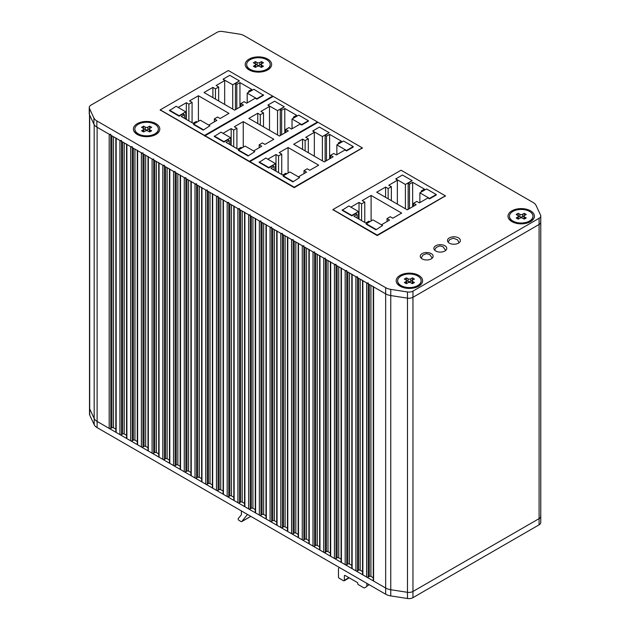 <?xml version="1.0" encoding="UTF-8"?>
<svg xmlns="http://www.w3.org/2000/svg" width="630" height="630" viewBox="0 0 630 630"><rect width="100%" height="100%" fill="white"/><g stroke="black" fill="none" stroke-linecap="round" stroke-linejoin="round"><path stroke-width="0.94" d="M332.939 209.554L377.236 235.124L445.347 195.804L401.05 170.226L332.939 209.554L332.939 210.018M375.929 229.816L382.638 225.477L372.984 219.901L366.274 223.776L366.274 224.241L375.929 229.816L382.638 225.477M358.502 218.823L358.502 211.546L348.847 205.971L342.145 210.31L351.8 215.877L355.753 213.594L357.092 214.373L353.942 216.192L365.739 223.004L368.889 221.185L369.834 221.721M381.426 224.784L389.584 220.075L387.033 218.594L390.238 216.744L392.789 218.224L401.672 213.09L371.101 195.442L362.218 200.576L364.778 202.049L361.573 203.9L359.021 202.419L350.863 207.136M405.405 208.774L405.405 184.464L412.107 180.597L402.452 175.022L395.75 178.896L397.357 180.282L388.797 185.228L391.356 186.701L388.151 188.551L385.591 187.078L376.709 192.205L407.279 209.853L416.162 204.726L413.611 203.254L416.816 201.403L419.367 202.876L427.927 197.938L429.534 198.867L436.244 194.993L436.244 194.528L426.589 188.953L419.887 192.827L429.534 198.403L429.534 198.867M422.234 191.473L421.289 190.929L424.439 189.11L412.642 182.298L409.492 184.118L408.153 183.346L412.107 180.597M332.939 209.703L377.236 235.589L377.236 235.124M445.347 196.269L445.347 195.804M357.092 218.011L357.092 214.373M342.145 209.845L351.8 215.413L358.502 211.546M351.8 215.413L351.8 215.877M359.021 219.122L359.021 202.419M361.573 220.595L361.573 203.9M364.778 222.445L364.778 202.049M371.101 220.988L371.101 195.442M387.033 221.547L387.033 218.594M385.591 197.332L385.591 187.078M388.151 198.812L388.151 188.551M391.356 200.663L391.356 186.701M397.357 204.128L397.357 180.282M395.75 178.896L405.405 184.464M408.153 209.357L408.153 183.346M409.492 208.577L409.492 184.118M412.642 206.758L412.642 182.298M421.289 192.016L421.289 190.929M419.887 202.577L419.887 192.827M413.611 206.199L413.611 203.254M366.274 223.776L375.929 229.351M429.534 198.403L436.244 194.528M246.669 64.662A11.757 6.788 0 0 0 246.661 64.811A11.757 6.788 0 0 0 250.11 69.615A11.757 6.788 0 0 0 262.915 71.08A11.757 6.788 0 0 0 270.175 64.811A11.757 6.788 0 0 0 270.175 64.662M250.11 69.3A11.757 6.788 0 0 0 262.915 70.773A11.757 6.788 0 0 0 270.175 64.504A11.757 6.788 0 0 0 266.734 59.7A11.757 6.788 0 0 0 253.921 58.236A11.757 6.788 0 0 0 246.661 64.504A11.757 6.788 0 0 0 250.11 69.3M255.04 67.197L255.04 65.276L253.378 66.237L255.418 67.41L257.079 66.457A1.898 1.095 0 0 1 259.757 66.457L261.426 67.41L263.458 66.237L261.796 65.276L261.796 67.197M255.04 65.276A1.898 1.095 0 0 0 255.599 64.504A1.898 1.095 0 0 0 255.04 63.732L253.378 62.772L255.418 61.59L257.079 62.551A1.898 1.095 0 0 0 259.757 62.551L259.757 65.032A1.898 1.095 180 0 1 257.079 65.032L255.457 64.095M261.379 67.386A1.898 1.095 180 0 1 261.245 66.977L261.245 64.504A1.898 1.095 0 0 1 261.796 63.732L263.458 62.772L261.426 61.59L259.757 62.551M261.245 64.504A1.898 1.095 0 0 0 261.796 65.276M255.418 64.039L255.418 61.59M261.379 64.095L259.757 65.032M261.426 64.039L261.426 61.59M255.599 64.504L255.599 66.977A1.898 1.095 180 0 1 255.457 67.386M249.921 161.619L294.218 187.197L362.329 147.869L318.032 122.299L249.921 161.619L249.921 162.083M292.911 181.881L299.612 177.55L289.957 171.974L283.256 175.841L283.256 176.305L292.911 181.881L299.612 177.55M275.483 170.887L275.483 163.611L265.829 158.043L259.127 162.375L268.774 167.95L272.735 165.666L274.074 166.438L270.924 168.257L282.72 175.069L285.87 173.25L286.808 173.793M298.407 176.849L306.566 172.14L304.014 170.667L307.219 168.816L309.771 170.289L318.654 165.162L288.083 147.514L279.2 152.641L281.752 154.114L278.555 155.964L275.995 154.492L267.837 159.201M322.387 160.839L322.387 136.537L329.088 132.662L319.434 127.095L312.732 130.961L314.339 132.355L305.778 137.301L308.33 138.773L305.125 140.624L302.573 139.143L293.69 144.278L324.261 161.926L333.144 156.799L330.592 155.319L333.79 153.468L336.349 154.948L344.909 150.003L346.516 150.932L353.217 147.066L353.217 146.601L343.57 141.025L336.861 144.892L346.516 150.468L346.516 150.932M339.208 143.538L338.271 143.002L341.421 141.183L329.624 134.371L326.474 136.19L325.135 135.411L329.088 132.662M160.248 110.006L294.218 187.661L294.218 187.197M362.329 148.334L362.329 147.869M274.074 170.076L274.074 166.438M259.127 161.91L268.774 167.486L275.483 163.611M268.774 167.486L268.774 167.95M275.995 171.187L275.995 154.492M278.555 172.659L278.555 155.964M281.752 174.51L281.752 154.114M288.083 173.061L288.083 147.514M304.014 173.612L304.014 170.667M302.573 149.404L302.573 139.143M305.125 150.877L305.125 140.624M308.33 152.728L308.33 138.773M314.339 156.193L314.339 132.355M312.732 130.961L322.387 136.537M325.135 161.422L325.135 135.411M326.474 160.65L326.474 136.19M329.624 158.831L329.624 134.371M338.271 144.081L338.271 143.002M336.861 154.649L336.861 144.892M330.592 158.272L330.592 155.319M283.256 175.841L292.911 181.416M346.516 150.468L353.217 146.601M134.844 129.213A11.757 6.788 0 0 0 134.844 129.37A11.757 6.788 0 0 0 138.285 134.174A11.757 6.788 0 0 0 151.098 135.639A11.757 6.788 0 0 0 158.358 129.37A11.757 6.788 0 0 0 158.351 129.213M138.285 133.859A11.757 6.788 0 0 0 151.098 135.332A11.757 6.788 0 0 0 158.358 129.063A11.757 6.788 0 0 0 154.909 124.26A11.757 6.788 0 0 0 142.096 122.795A11.757 6.788 0 0 0 134.844 129.063A11.757 6.788 0 0 0 138.285 133.859M143.223 131.757L143.223 129.835L141.561 130.796L143.593 131.969L145.262 131.016A1.898 1.095 0 0 1 147.94 131.016L149.601 131.969L151.641 130.796L149.979 129.835L149.979 131.757M143.223 129.835A1.898 1.095 0 0 0 143.774 129.063A1.898 1.095 0 0 0 143.223 128.292L141.561 127.331L143.593 126.15L145.262 127.11A1.898 1.095 0 0 0 147.94 127.11L147.94 129.591A1.898 1.095 180 0 1 145.262 129.591L143.64 128.654M149.562 131.946A1.898 1.095 180 0 1 149.42 131.536L149.42 129.063A1.898 1.095 0 0 1 149.979 128.292L151.641 127.331L149.601 126.15L147.94 127.11M149.42 129.063A1.898 1.095 0 0 0 149.979 129.835M143.593 128.599L143.593 126.15M149.562 128.654L147.94 129.591M149.601 128.599L149.601 126.15M143.774 129.063L143.774 131.536A1.898 1.095 180 0 1 143.64 131.946M509.457 216.381A11.757 6.788 0 0 0 509.457 216.531A11.757 6.788 0 0 0 512.899 221.335A11.757 6.788 0 0 0 525.711 222.807A11.757 6.788 0 0 0 532.964 216.531A11.757 6.788 0 0 0 532.964 216.381M512.899 221.02A11.757 6.788 0 0 0 525.711 222.492A11.757 6.788 0 0 0 532.964 216.224A11.757 6.788 0 0 0 529.523 211.428A11.757 6.788 0 0 0 516.71 209.955A11.757 6.788 0 0 0 509.457 216.224A11.757 6.788 0 0 0 512.899 221.02M517.828 218.917L517.828 216.996L516.167 217.956L518.207 219.138L519.868 218.177A1.898 1.095 0 0 1 522.553 218.177L524.215 219.138L526.255 217.956L524.593 216.996L524.593 218.917M517.828 216.996A1.898 1.095 0 0 0 518.388 216.224A1.898 1.095 0 0 0 517.828 215.452L516.167 214.491L518.207 213.31L519.868 214.271A1.898 1.095 0 0 0 522.553 214.271L522.553 216.751A1.898 1.095 180 0 1 519.868 216.751L518.254 215.814M524.168 219.114A1.898 1.095 180 0 1 524.034 218.705L524.034 216.224A1.898 1.095 0 0 1 524.593 215.452L526.255 214.491L524.215 213.31L522.553 214.271M524.034 216.224A1.898 1.095 0 0 0 524.593 216.996M518.207 215.759L518.207 213.31M524.168 215.814L522.553 216.751M524.215 215.759L524.215 213.31M518.388 216.224L518.388 218.705A1.898 1.095 180 0 1 518.254 219.114M400.05 286.177A13.206 7.623 180 0 1 400.05 275.389A13.206 7.623 180 0 1 418.73 275.389A13.206 7.623 180 0 1 418.73 286.177A13.206 7.623 180 0 1 400.05 286.177M511.875 221.618A13.206 7.623 180 0 1 511.875 210.837A13.206 7.623 180 0 1 530.547 210.837A13.206 7.623 180 0 1 530.547 221.618A13.206 7.623 180 0 1 511.875 221.618M137.261 134.45A13.206 7.623 180 0 1 137.261 123.669A13.206 7.623 180 0 1 155.933 123.669A13.206 7.623 180 0 1 155.933 134.45A13.206 7.623 180 0 1 137.261 134.45M249.078 69.891A13.206 7.623 180 0 1 249.078 59.11A13.206 7.623 180 0 1 267.758 59.11A13.206 7.623 180 0 1 267.758 69.891A13.206 7.623 180 0 1 249.078 69.891M431.243 253.614A6.45 3.725 0 0 0 424.218 252.803A6.45 3.725 0 0 0 420.241 256.245A6.45 3.725 0 0 0 422.131 258.875A6.45 3.725 0 0 0 429.156 259.686A6.45 3.725 0 0 0 433.133 256.245A6.45 3.725 0 0 0 431.243 253.614M458.49 237.88A6.45 3.725 0 0 0 451.466 237.077A6.45 3.725 0 0 0 447.481 240.518A6.45 3.725 0 0 0 449.371 243.148A6.45 3.725 0 0 0 456.396 243.952A6.45 3.725 0 0 0 460.38 240.518A6.45 3.725 0 0 0 458.49 237.88M444.867 245.747A6.45 3.725 0 0 0 437.842 244.944A6.45 3.725 0 0 0 433.865 248.377A6.45 3.725 0 0 0 435.747 251.016A6.45 3.725 0 0 0 442.772 251.819A6.45 3.725 0 0 0 446.757 248.377A6.45 3.725 0 0 0 444.867 245.747M222.532 31.5A5.686 3.284 0 0 0 217.043 32.35L90.909 105.171A5.686 3.284 0 0 0 89.239 107.494A5.686 3.284 0 0 0 89.436 108.344L93.909 117.991A11.379 6.568 0 0 0 96.855 120.936L385.662 287.674A11.379 6.568 0 0 0 390.757 289.375L407.468 291.958A5.686 3.284 0 0 0 412.957 291.107L539.091 218.287A5.686 3.284 0 0 0 540.76 215.964A5.686 3.284 0 0 0 540.564 215.114L536.091 205.467A11.379 6.568 0 0 0 533.145 202.521L244.338 35.784A11.379 6.568 0 0 0 239.243 34.083L222.532 31.5M89.239 107.494L89.239 113.684A5.686 3.284 0 0 0 89.436 114.534L93.909 124.181A11.379 6.568 0 0 0 96.855 127.126L385.662 293.863A11.379 6.568 0 0 0 390.757 295.565L407.468 298.148A5.686 3.284 0 0 0 412.957 297.297L539.091 224.477A5.686 3.284 0 0 0 540.76 222.154A5.686 3.284 0 0 0 540.564 221.303M294.218 187.661L362.329 148.026M317.898 122.377L317.496 122.141M273.058 96.492L272.656 96.256M377.236 235.589L445.347 195.962M373.259 286.705L373.259 580.592A1.134 0.654 0 0 0 373.59 581.057L385.662 588.026A11.379 6.568 0 0 0 390.757 589.719L407.468 592.31A5.686 3.284 0 0 0 412.957 591.46L539.091 518.64A5.686 3.284 0 0 0 540.76 516.317L540.76 522.506A5.686 3.284 0 0 1 539.091 524.829L412.957 597.649A5.686 3.284 0 0 1 407.468 598.5L390.757 595.917A11.379 6.568 0 0 1 385.662 594.216L97.122 427.628A11.379 6.568 0 0 1 94.177 424.691L89.704 415.044A5.686 3.284 0 0 1 89.507 414.194L89.507 407.996A5.686 3.284 0 0 0 89.704 408.846L94.177 418.493A11.379 6.568 0 0 0 97.122 421.438L385.662 588.026A11.379 6.568 0 0 0 390.757 589.719L407.468 592.31A5.686 3.284 0 0 0 412.957 591.46L539.091 518.64A5.686 3.284 0 0 0 540.76 516.317A5.686 3.284 0 0 0 540.564 515.466M205.081 135.734L249.386 161.311L317.496 121.984L273.192 96.414L205.081 135.734L205.081 136.198M248.078 155.996L254.78 151.665L245.125 146.089L238.423 149.956L238.423 150.42L248.078 155.996L254.78 151.665M230.643 145.002L230.643 137.726L220.988 132.158L214.287 136.489L223.941 142.065L227.895 139.781L229.241 140.553L226.083 142.372L237.888 149.184L241.038 147.365L241.975 147.908M253.575 150.964L261.733 146.255L259.174 144.782L262.379 142.931L264.939 144.404L273.822 139.277L243.251 121.629L234.368 126.756L236.919 128.229L233.714 130.079L231.163 128.607L223.004 133.316M277.546 134.954L277.546 110.652L284.248 106.777L274.601 101.202L267.892 105.076L269.506 106.47L260.946 111.415L263.498 112.888L260.292 114.739L257.741 113.258L248.858 118.393L279.429 136.041L288.312 130.914L285.752 129.434L288.957 127.583L291.509 129.063L300.069 124.118L301.683 125.047L308.385 121.18L308.385 120.716L298.73 115.14L292.029 119.007L301.683 124.582L301.683 125.047M294.375 117.653L293.438 117.109L296.588 115.29L284.791 108.478L281.634 110.297L280.295 109.526L284.248 106.777M249.386 161.776L249.386 161.311M317.496 122.606L317.496 121.984M229.241 144.191L229.241 140.553M214.287 136.025L223.941 141.6L230.643 137.726M223.941 141.6L223.941 142.065M231.163 145.302L231.163 128.607M233.714 146.774L233.714 130.079M236.919 148.625L236.919 128.229M243.251 147.168L243.251 121.629M259.174 147.727L259.174 144.782M257.741 123.519L257.741 113.258M260.292 124.992L260.292 114.739M263.498 126.843L263.498 112.888M269.506 130.308L269.506 106.47M267.892 105.076L277.546 110.652M280.295 135.537L280.295 109.526M281.634 134.765L281.634 110.297M284.791 132.946L284.791 108.478M293.438 118.196L293.438 117.109M292.029 128.764L292.029 119.007M285.752 132.387L285.752 129.434M238.423 149.956L248.078 155.531M301.683 124.582L308.385 120.716M397.64 280.941A11.757 6.788 0 0 0 397.632 281.09A11.757 6.788 0 0 0 401.074 285.894A11.757 6.788 0 0 0 413.886 287.367A11.757 6.788 0 0 0 421.147 281.09A11.757 6.788 0 0 0 421.147 280.941M401.074 285.579A11.757 6.788 0 0 0 413.886 287.052A11.757 6.788 0 0 0 421.147 280.783A11.757 6.788 0 0 0 417.706 275.987A11.757 6.788 0 0 0 404.893 274.515A11.757 6.788 0 0 0 397.632 280.783A11.757 6.788 0 0 0 401.074 285.579M406.011 283.476L406.011 281.555L404.35 282.516L406.389 283.697L408.051 282.736A1.898 1.095 0 0 1 410.728 282.736L412.39 283.697L414.43 282.516L412.768 281.555L412.768 283.476M406.011 281.555A1.898 1.095 0 0 0 406.57 280.783A1.898 1.095 0 0 0 406.011 280.011L404.35 279.051L406.389 277.869L408.051 278.83A1.898 1.095 0 0 0 410.728 278.83L410.728 281.311A1.898 1.095 180 0 1 408.051 281.311L406.429 280.374M412.351 283.665A1.898 1.095 180 0 1 412.217 283.264L412.217 280.783A1.898 1.095 0 0 1 412.768 280.011L414.43 279.051L412.39 277.869L410.728 278.83M412.217 280.783A1.898 1.095 0 0 0 412.768 281.555M406.389 280.318L406.389 277.869M412.351 280.374L410.728 281.311M412.39 280.318L412.39 277.869M406.57 280.783L406.57 283.264A1.898 1.095 180 0 1 406.429 283.665M241.392 510.922L241.392 514.45A1.134 0.654 60 0 1 241.266 514.875L238.298 518.545A1.134 0.654 -120 0 0 238.171 518.978A1.134 0.654 -120 0 0 238.975 520.364L241.093 521.585A1.134 0.654 -120 0 0 241.66 521.648A1.134 0.654 -120 0 0 241.77 521.553L247.503 514.45M339.538 567.591A3.796 2.189 -120 0 0 339.247 567.709A3.796 2.189 -120 0 0 338.46 569.441L338.46 576.875A1.134 0.654 -120 0 0 339.271 578.269L343.555 580.75A1.134 0.654 -120 0 0 344.13 580.805A1.134 0.654 -120 0 0 344.366 580.285L344.366 575.946A1.134 0.654 60 0 1 344.602 575.426A1.134 0.654 60 0 1 345.169 575.481L357.234 582.451A0.756 0.441 60 0 1 357.769 583.38L357.769 583.687A0.756 0.441 -120 0 0 358.305 584.616L363.872 587.829A1.134 0.654 -120 0 0 364.439 587.885L366.652 586.609A1.134 0.654 -120 0 0 366.888 586.089L366.888 583.38M364.439 587.885L366.652 586.609M160.248 109.848L204.545 135.426L272.656 96.099L228.359 70.528L160.248 109.848L160.248 110.313M203.238 130.111L209.948 125.779L200.293 120.204L193.583 124.071L193.583 124.535L203.238 130.111L209.948 125.779M185.811 119.117L185.811 111.841L176.156 106.265L169.454 110.604L179.109 116.18L183.062 113.896L184.401 114.668L181.251 116.487L193.048 123.299L196.198 121.48L197.143 122.023M208.735 125.079L216.893 120.369L214.342 118.897L217.547 117.046L220.098 118.519L228.981 113.392L198.411 95.744L189.528 100.871L192.087 102.344L188.882 104.194L186.322 102.721L178.164 107.431M232.714 109.069L232.714 84.766L239.416 80.892L229.761 75.317L223.059 79.191L224.666 80.585L216.106 85.522L218.657 87.003L215.46 88.854L212.901 87.373L204.018 92.508L234.588 110.155L243.471 105.029L240.92 103.548L244.125 101.698L246.677 103.178L255.237 98.233L256.843 99.162L263.553 95.287L253.898 89.255L247.196 93.122L256.843 98.697L256.843 99.162M249.535 91.767L248.598 91.224L251.748 89.405L239.951 82.593L236.801 84.412L235.463 83.64L239.416 80.892M204.545 135.891L204.545 135.426M272.656 96.721L272.656 96.099M184.401 118.306L184.401 114.668M169.454 110.14L179.109 115.715L185.811 111.841M179.109 115.715L179.109 116.18M186.322 119.416L186.322 102.721M188.882 120.889L188.882 104.194M192.087 122.74L192.087 102.344M198.411 121.283L198.411 95.744M214.342 121.842L214.342 118.897M212.901 97.634L212.901 87.373M215.46 99.107L215.46 88.854M218.657 100.957L218.657 87.003M224.666 104.422L224.666 80.585M223.059 79.191L232.714 84.766M235.463 109.651L235.463 83.64M236.801 108.88L236.801 84.412M239.951 107.061L239.951 82.593M248.598 92.311L248.598 91.224M247.196 102.879L247.196 93.122M240.92 106.502L240.92 103.548M193.583 124.071L203.238 129.646M256.843 98.697L263.553 94.831M244.542 212.121A1.134 0.654 0 0 0 244.881 212.586L248.63 214.751A1.134 0.654 0 0 0 250.244 214.751M244.542 212.397L244.542 506.276A1.134 0.654 0 0 0 244.881 506.74L248.63 508.914A1.134 0.654 0 0 0 250.244 508.914L251.315 508.292A1.134 0.654 180 0 1 252.921 508.292L255.268 509.646M233.817 206.199L233.817 500.086A1.134 0.654 0 0 0 234.155 500.551L237.904 502.716A1.134 0.654 0 0 0 239.518 502.716L240.589 502.102A1.134 0.654 180 0 1 242.196 502.102L244.542 503.457M233.817 205.931A1.134 0.654 0 0 0 234.155 206.396L237.904 208.561A1.134 0.654 0 0 0 239.518 208.561M223.091 200.009L223.091 493.896A1.134 0.654 0 0 0 223.422 494.361L227.178 496.527A1.134 0.654 0 0 0 228.792 496.527L229.863 495.904A1.134 0.654 180 0 1 231.47 495.904L233.817 497.259M223.091 199.734A1.134 0.654 0 0 0 223.422 200.198L227.178 202.372A1.134 0.654 0 0 0 228.792 202.372M212.365 193.82L212.365 487.699A1.134 0.654 0 0 0 212.696 488.163L216.452 490.329A1.134 0.654 0 0 0 218.059 490.329L219.138 489.715A1.134 0.654 180 0 1 220.744 489.715L223.091 491.069M212.365 193.544A1.134 0.654 0 0 0 212.696 194.008L216.452 196.174A1.134 0.654 0 0 0 218.059 196.174M201.639 187.622L201.639 481.509A1.134 0.654 0 0 0 201.97 481.974L205.726 484.139A1.134 0.654 0 0 0 207.333 484.139L208.412 483.517A1.134 0.654 180 0 1 210.018 483.517L212.365 484.88M201.639 187.354A1.134 0.654 0 0 0 201.97 187.819L205.726 189.984A1.134 0.654 0 0 0 207.333 189.984M190.914 181.432L190.914 475.319A1.134 0.654 0 0 0 191.244 475.784L195.001 477.949A1.134 0.654 0 0 0 196.607 477.949L197.686 477.327A1.134 0.654 180 0 1 199.293 477.327L201.639 478.682M190.914 181.156A1.134 0.654 0 0 0 191.244 181.621L195.001 183.787A1.134 0.654 0 0 0 196.607 183.787M180.188 175.234L180.188 469.122A1.134 0.654 0 0 0 180.519 469.586L184.275 471.752A1.134 0.654 0 0 0 185.881 471.752L186.952 471.138A1.134 0.654 180 0 1 188.567 471.138L190.914 472.492M180.188 174.967A1.134 0.654 0 0 0 180.519 175.431L184.275 177.597A1.134 0.654 0 0 0 185.881 177.597M169.462 169.045L169.462 462.932A1.134 0.654 0 0 0 169.793 463.397L173.549 465.562A1.134 0.654 0 0 0 175.156 465.562L176.227 464.94A1.134 0.654 180 0 1 177.841 464.94L180.188 466.302M169.462 168.769A1.134 0.654 0 0 0 169.793 169.234L173.549 171.407A1.134 0.654 0 0 0 175.156 171.407M158.736 162.855L158.736 456.734A1.134 0.654 0 0 0 159.067 457.199L162.823 459.372A1.134 0.654 0 0 0 164.43 459.372L165.501 458.75A1.134 0.654 180 0 1 167.115 458.75L169.462 460.105M158.736 162.579A1.134 0.654 0 0 0 159.067 163.044L162.823 165.21A1.134 0.654 0 0 0 164.43 165.21M148.011 156.657L148.011 450.544A1.134 0.654 0 0 0 148.341 451.009L152.098 453.175A1.134 0.654 0 0 0 153.704 453.175L154.775 452.56A1.134 0.654 180 0 1 156.39 452.56L158.736 453.915M148.011 156.39A1.134 0.654 0 0 0 148.341 156.854L152.098 159.02A1.134 0.654 0 0 0 153.704 159.02M137.285 150.468L137.285 444.355A1.134 0.654 0 0 0 137.616 444.819L141.372 446.985A1.134 0.654 0 0 0 142.978 446.985L144.049 446.363A1.134 0.654 180 0 1 145.664 446.363L148.011 447.717M137.285 150.192A1.134 0.654 0 0 0 137.616 150.657L141.372 152.83A1.134 0.654 0 0 0 142.978 152.83M126.559 144.278L126.559 438.157A1.134 0.654 0 0 0 126.89 438.622L130.646 440.787A1.134 0.654 0 0 0 132.253 440.787L133.324 440.173A1.134 0.654 180 0 1 134.938 440.173L137.285 441.528M126.559 144.002A1.134 0.654 0 0 0 126.89 144.467L130.646 146.632A1.134 0.654 0 0 0 132.253 146.632M115.833 138.08L115.833 431.967A1.134 0.654 0 0 0 116.164 432.432L119.921 434.598A1.134 0.654 0 0 0 121.527 434.598L122.598 433.976A1.134 0.654 180 0 1 124.204 433.976L126.559 435.338M115.833 137.812A1.134 0.654 0 0 0 116.164 138.277L119.921 140.443A1.134 0.654 0 0 0 121.527 140.443M89.507 114.699L89.507 407.996A5.686 3.284 0 0 0 89.704 408.846L94.177 418.493A11.379 6.568 0 0 0 97.122 421.438L109.195 428.408A1.134 0.654 0 0 0 110.801 428.408L111.872 427.786A1.134 0.654 180 0 1 113.479 427.786L115.833 429.14M97.122 427.628L97.122 127.284L109.195 134.245A1.134 0.654 0 0 0 110.801 134.245M373.259 286.437A1.134 0.654 0 0 0 373.59 286.902L385.662 293.863A11.379 6.568 0 0 0 390.757 295.565L407.468 298.148A5.686 3.284 0 0 0 412.957 297.297L539.091 224.477A5.686 3.284 0 0 0 540.76 222.154L540.76 215.964M362.534 280.515L362.534 574.402A1.134 0.654 0 0 0 362.864 574.859L366.621 577.033A1.134 0.654 0 0 0 368.227 577.033L369.298 576.411A1.134 0.654 180 0 1 370.912 576.411L373.259 577.765M362.534 280.24A1.134 0.654 0 0 0 362.864 280.704L366.621 282.87A1.134 0.654 0 0 0 368.227 282.87M351.808 274.318L351.808 568.205A1.134 0.654 0 0 0 352.139 568.669L355.895 570.835A1.134 0.654 0 0 0 357.501 570.835L358.572 570.221A1.134 0.654 180 0 1 360.187 570.221L362.534 571.575M351.808 274.05A1.134 0.654 0 0 0 352.139 274.515L355.895 276.68A1.134 0.654 0 0 0 357.501 276.68M341.082 268.128L341.082 562.015A1.134 0.654 0 0 0 341.413 562.48L345.169 564.645A1.134 0.654 0 0 0 346.776 564.645L347.847 564.023A1.134 0.654 180 0 1 349.461 564.023L351.808 565.378M341.082 267.852A1.134 0.654 0 0 0 341.413 268.317L345.169 270.49A1.134 0.654 0 0 0 346.776 270.49M330.356 261.938L330.356 555.817A1.134 0.654 0 0 0 330.687 556.282L334.443 558.456A1.134 0.654 0 0 0 336.05 558.456L337.121 557.833A1.134 0.654 180 0 1 338.735 557.833L341.082 559.188M330.356 261.663A1.134 0.654 0 0 0 330.687 262.127L334.443 264.293A1.134 0.654 0 0 0 336.05 264.293M319.63 255.741L319.63 549.628A1.134 0.654 0 0 0 319.961 550.092L323.718 552.258A1.134 0.654 0 0 0 325.324 552.258L326.395 551.644A1.134 0.654 180 0 1 328.002 551.644L330.356 552.998M319.63 255.473A1.134 0.654 0 0 0 319.961 255.938L323.718 258.103A1.134 0.654 0 0 0 325.324 258.103M308.905 249.551L308.905 543.438A1.134 0.654 0 0 0 309.236 543.903L312.992 546.068A1.134 0.654 0 0 0 314.598 546.068L315.669 545.446A1.134 0.654 180 0 1 317.276 545.446L319.63 546.801M308.905 249.275A1.134 0.654 0 0 0 309.236 249.74L312.992 251.913A1.134 0.654 0 0 0 314.598 251.913M298.179 243.361L298.179 537.24A1.134 0.654 0 0 0 298.51 537.705L302.266 539.871A1.134 0.654 0 0 0 303.873 539.871L304.944 539.256A1.134 0.654 180 0 1 306.55 539.256L308.905 540.611M298.179 243.085A1.134 0.654 0 0 0 298.51 243.55L302.266 245.716A1.134 0.654 0 0 0 303.873 245.716M287.445 237.163L287.445 531.051A1.134 0.654 0 0 0 287.784 531.515L291.54 533.681A1.134 0.654 0 0 0 293.147 533.681L294.218 533.059A1.134 0.654 180 0 1 295.824 533.059L298.179 534.421M287.445 236.896A1.134 0.654 0 0 0 287.784 237.36L291.54 239.526A1.134 0.654 0 0 0 293.147 239.526M276.72 230.974L276.72 524.861A1.134 0.654 0 0 0 277.058 525.318L280.807 527.491A1.134 0.654 0 0 0 282.421 527.491L283.492 526.869A1.134 0.654 180 0 1 285.099 526.869L287.445 528.223M276.72 230.698A1.134 0.654 0 0 0 277.058 231.163L280.807 233.328A1.134 0.654 0 0 0 282.421 233.328M265.994 224.776L265.994 518.663A1.134 0.654 0 0 0 266.332 519.128L270.081 521.293A1.134 0.654 0 0 0 271.695 521.293L272.766 520.679A1.134 0.654 180 0 1 274.373 520.679L276.72 522.034M265.994 224.508A1.134 0.654 0 0 0 266.332 224.973L270.081 227.139A1.134 0.654 0 0 0 271.695 227.139M255.268 218.586L255.268 512.473A1.134 0.654 0 0 0 255.607 512.938L259.355 515.104A1.134 0.654 0 0 0 260.97 515.104L262.041 514.482A1.134 0.654 180 0 1 263.647 514.482L265.994 515.844M255.268 218.311A1.134 0.654 0 0 0 255.607 218.775L259.355 220.949A1.134 0.654 0 0 0 260.97 220.949M257.079 65.032L257.079 62.551M145.262 129.591L145.262 127.11M519.868 216.751L519.868 214.271M539.091 524.829L539.091 218.287M412.957 597.649L412.957 291.107M407.468 598.5L407.468 291.958M390.757 595.917L390.757 289.375M385.662 594.216L385.662 287.674M96.855 127.126L96.855 120.936M93.909 124.181L93.909 117.991M89.436 114.534L89.436 108.344M94.177 424.691L94.177 124.677M89.704 415.044L89.704 115.117M408.051 281.311L408.051 278.83M369.235 584.735L366.888 586.089M345.169 575.481L344.366 575.946M348.925 577.647L344.366 580.285M250.779 516.348L241.77 521.553M244.881 506.74L244.881 212.586M242.196 502.102L242.196 211.034M240.589 502.102L240.589 210.113M239.518 502.716L239.518 209.491M237.904 502.716L237.904 208.561M234.155 500.551L234.155 206.396M231.47 495.904L231.47 204.845M229.863 495.904L229.863 203.915M228.792 496.527L228.792 203.301M227.178 496.527L227.178 202.372M223.422 494.361L223.422 200.198M220.744 489.715L220.744 198.655M219.138 489.715L219.138 197.726M218.059 490.329L218.059 197.103M216.452 490.329L216.452 196.174M212.696 488.163L212.696 194.008M210.018 483.517L210.018 192.457M208.412 483.517L208.412 191.528M207.333 484.139L207.333 190.914M205.726 484.139L205.726 189.984M201.97 481.974L201.97 187.819M199.293 477.327L199.293 186.267M197.686 477.327L197.686 185.338M196.607 477.949L196.607 184.716M195.001 477.949L195.001 183.787M191.244 475.784L191.244 181.621M188.567 471.138L188.567 180.078M186.952 471.138L186.952 179.148M185.881 471.752L185.881 178.526M184.275 471.752L184.275 177.597M180.519 469.586L180.519 175.431M177.841 464.94L177.841 173.88M176.227 464.94L176.227 172.951M175.156 465.562L175.156 172.337M173.549 465.562L173.549 171.407M169.793 463.397L169.793 169.234M167.115 458.75L167.115 167.69M165.501 458.75L165.501 166.761M164.43 459.372L164.43 166.139M162.823 459.372L162.823 165.21M159.067 457.199L159.067 163.044M156.39 452.56L156.39 161.493M154.775 452.56L154.775 160.571M153.704 453.175L153.704 159.949M152.098 453.175L152.098 159.02M148.341 451.009L148.341 156.854M145.664 446.363L145.664 155.303M144.049 446.363L144.049 154.374M142.978 446.985L142.978 153.759M141.372 446.985L141.372 152.83M137.616 444.819L137.616 150.657M134.938 440.173L134.938 149.113M133.324 440.173L133.324 148.184M132.253 440.787L132.253 147.562M130.646 440.787L130.646 146.632M126.89 438.622L126.89 144.467M124.204 433.976L124.204 142.915M122.598 433.976L122.598 141.986M121.527 434.598L121.527 141.372M119.921 434.598L119.921 140.443M116.164 432.432L116.164 138.277M113.479 427.786L113.479 136.726M111.872 427.786L111.872 135.796M110.801 428.408L110.801 135.174M109.195 428.408L109.195 134.245M373.59 581.057L373.59 286.902M370.912 576.411L370.912 285.351M369.298 576.411L369.298 284.421M368.227 577.033L368.227 283.799M366.621 577.033L366.621 282.87M362.864 574.859L362.864 280.704M360.187 570.221L360.187 279.161M358.572 570.221L358.572 278.232M357.501 570.835L357.501 277.609M355.895 570.835L355.895 276.68M352.139 568.669L352.139 274.515M349.461 564.023L349.461 272.963M347.847 564.023L347.847 272.034M346.776 564.645L346.776 271.42M345.169 564.645L345.169 270.49M341.413 562.48L341.413 268.317M338.735 557.833L338.735 266.774M337.121 557.833L337.121 265.844M336.05 558.456L336.05 265.222M334.443 558.456L334.443 264.293M330.687 556.282L330.687 262.127M328.002 551.644L328.002 260.576M326.395 551.644L326.395 259.655M325.324 552.258L325.324 259.032M323.718 552.258L323.718 258.103M319.961 550.092L319.961 255.938M317.276 545.446L317.276 254.386M315.669 545.446L315.669 253.457M314.598 546.068L314.598 252.843M312.992 546.068L312.992 251.913M309.236 543.903L309.236 249.74M306.55 539.256L306.55 248.196M304.944 539.256L304.944 247.267M303.873 539.871L303.873 246.645M302.266 539.871L302.266 245.716M298.51 537.705L298.51 243.55M295.824 533.059L295.824 241.999M294.218 533.059L294.218 241.07M293.147 533.681L293.147 240.455M291.54 533.681L291.54 239.526M287.784 531.515L287.784 237.36M285.099 526.869L285.099 235.809M283.492 526.869L283.492 234.88M282.421 527.491L282.421 234.258M280.807 527.491L280.807 233.328M277.058 525.318L277.058 231.163M274.373 520.679L274.373 229.619M272.766 520.679L272.766 228.69M271.695 521.293L271.695 228.068M270.081 521.293L270.081 227.139M266.332 519.128L266.332 224.973M263.647 514.482L263.647 223.422M262.041 514.482L262.041 222.492M260.97 515.104L260.97 221.878M259.355 515.104L259.355 220.949M255.607 512.938L255.607 218.775M252.921 508.292L252.921 217.232M251.315 508.292L251.315 216.303M250.244 508.914L250.244 215.68M248.63 508.914L248.63 214.751M434.606 250.11L436.322 247.346L439.874 245.913L443.071 246.755L445.662 250.449M448.095 242.093L449.726 239.605L453.285 238.171L457.522 239.833L459.081 242.755M421.131 258.127L422.911 255.087L426.463 253.654L429.668 254.496L432.243 258.127M349.256 577.844L344.13 580.805M250.811 516.364L241.66 521.648M540.76 516.317L540.76 222.154"/></g></svg>
